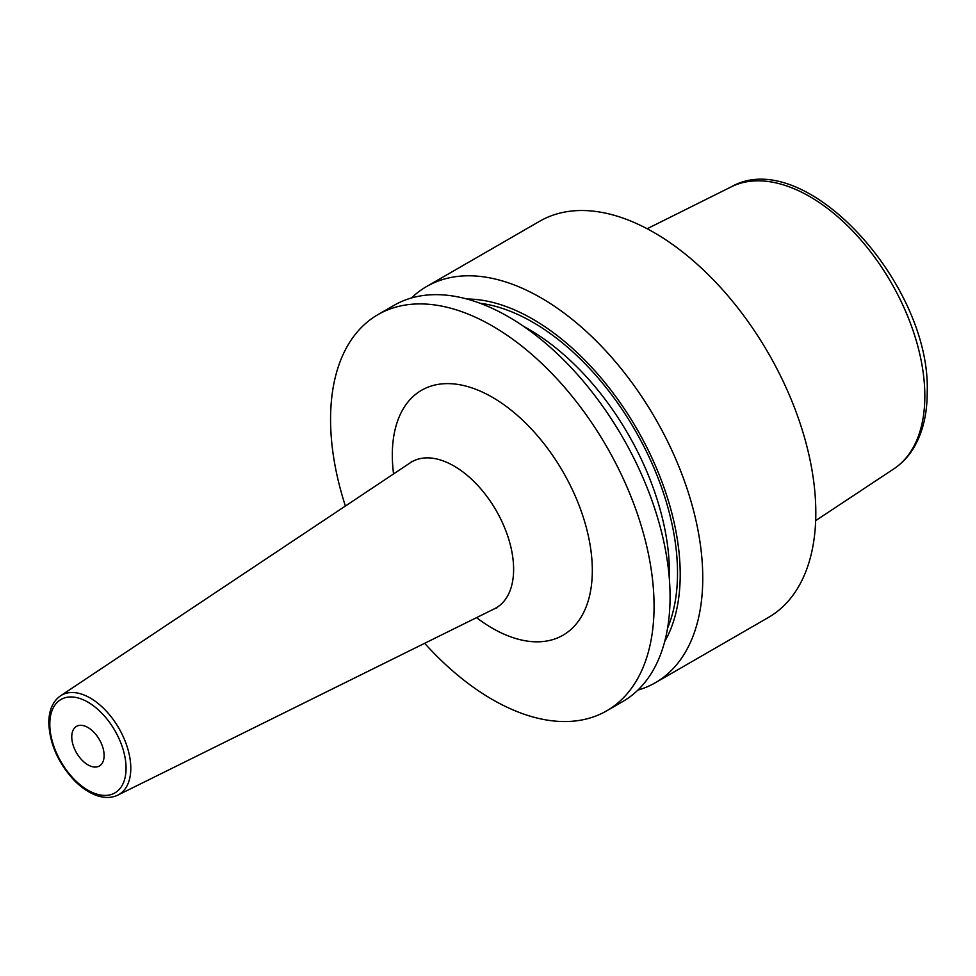 <?xml version="1.0" encoding="UTF-8"?>
<svg xmlns="http://www.w3.org/2000/svg" width="976" height="976" viewBox="0 0 976 976"><rect width="100%" height="100%" fill="white"/><g stroke="black" fill="none" stroke-linecap="round" stroke-linejoin="round"><path stroke-width="1.46" d="M637.865 690.117A228.75 132.065 -120 0 0 655.384 682.712L768.441 617.442A228.75 132.065 60 0 0 815.814 512.729A228.75 132.065 -120 0 0 715.969 282.515A228.75 132.065 -120 0 0 539.691 221.235L426.634 286.505A228.75 132.065 -120 0 0 411.469 297.973M377.944 314.626L393.95 305.378A228.75 132.065 -120 0 1 570.228 366.659A228.75 132.065 -120 0 1 670.073 596.873A228.75 132.065 -120 0 1 622.7 701.585L606.694 710.833A228.75 132.065 60 0 0 654.066 606.108A228.75 132.065 -120 0 0 554.209 375.906A228.75 132.065 -120 0 0 377.944 314.626A228.75 132.065 -120 0 0 330.571 419.338A228.75 132.065 60 0 0 345.394 506.032M655.384 682.712A228.75 132.065 -120 0 0 702.757 577.999A228.75 132.065 -120 0 0 602.912 347.798A228.75 132.065 -120 0 0 426.634 286.505M466.882 299.022A208.522 120.39 -120 0 1 680.211 574.51A208.522 120.39 60 0 1 664.68 641.598M606.694 710.833A228.75 132.065 60 0 1 424.658 643.306M104.115 755.522A22.875 13.213 -120 0 0 94.135 732.5A22.875 13.213 -120 0 0 76.506 726.376A22.875 13.213 -120 0 0 71.76 736.843A22.875 13.213 -120 0 0 81.752 759.865A22.875 13.213 -120 0 0 99.381 766.001A22.875 13.213 -120 0 0 104.115 755.522M815.668 520.623L893.943 468.797A162.87 94.038 60 0 0 924.833 395.988A162.87 94.038 -120 0 0 855.623 234.094A162.87 94.038 -120 0 0 731.17 186.88L647.149 228.738M669.341 578.707A199.006 114.9 60 0 0 669.426 572.961A199.006 114.9 -120 0 0 523.685 326.423M480.046 303.255A204.728 118.206 -120 0 1 677.515 572.961A204.728 118.206 60 0 1 667.584 628.093M476.532 617.637A141.422 81.655 -120 0 0 592.322 570.46A141.422 81.655 -120 0 0 492.319 397.244A141.422 81.655 -120 0 0 392.315 454.987A141.422 81.655 -120 0 0 393.56 473.933M496.796 607.987L494.564 608.719A84.314 48.678 -120 0 0 513.62 569.276A84.314 48.678 -120 0 0 475.788 483.352A84.314 48.678 -120 0 0 410.298 462.783L412.055 461.221M117.84 795.111C111.862 797.978 105.091 798.209 97.527 795.794C89.499 793.134 81.74 788.01 74.249 780.41C58.133 762.951 49.642 743.736 48.8 722.765C48.898 710.272 52.802 701.293 60.512 695.839A57.352 33.111 60 0 1 105.066 709.833A57.352 33.111 60 0 1 130.796 768.271A57.352 33.111 60 0 1 117.84 795.111L494.564 608.719M49.8 724.168A53.936 31.134 60 0 1 87.938 702.159A53.936 31.134 60 0 1 126.075 768.21A53.936 31.134 60 0 1 87.938 790.218A53.936 31.134 60 0 1 49.8 724.168M49.825 725.388A57.352 33.111 60 0 1 49.678 721.447M893.943 468.797C901.763 463.588 908.266 456.744 913.451 448.289C922.625 433.027 927.2 414.41 927.2 392.45C931.287 284.528 804.736 144.655 731.17 186.88M60.512 695.839L410.298 462.783"/></g></svg>
